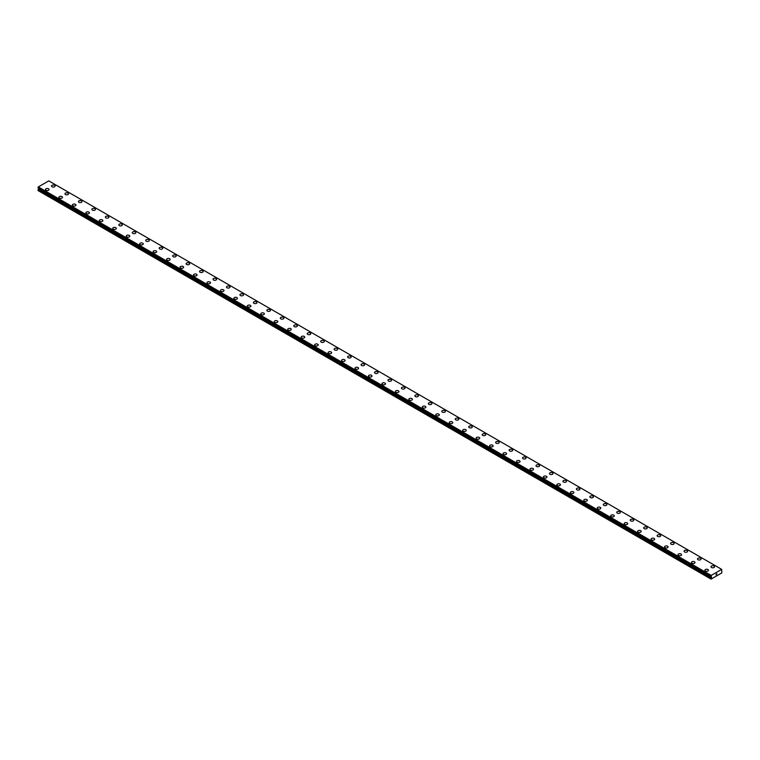 <?xml version="1.0" encoding="UTF-8"?>
<svg xmlns="http://www.w3.org/2000/svg" width="760" height="760" viewBox="0 0 760 760"><rect width="100%" height="100%" fill="white"/><g stroke="black" fill="none" stroke-linecap="round" stroke-linejoin="round"><path stroke-width="1.14" d="M51.528 186.038A1.786 1.026 180 0 1 52.63 185.089A1.786 1.026 180 0 1 54.568 185.316A1.786 1.026 180 0 1 55.09 186.038A1.786 1.026 180 0 1 53.988 186.989A1.786 1.026 180 0 1 52.05 186.77A1.786 1.026 180 0 1 51.528 186.038A1.786 1.026 180 0 1 52.63 185.089A1.786 1.026 180 0 1 54.568 185.316A1.786 1.026 180 0 1 55.09 186.038M64.98 193.809A1.786 1.026 180 0 1 66.082 192.859A1.786 1.026 180 0 1 68.029 193.078A1.786 1.026 180 0 1 68.552 193.809A1.786 1.026 180 0 1 67.45 194.759A1.786 1.026 180 0 1 65.502 194.541A1.786 1.026 180 0 1 64.98 193.809A1.786 1.026 180 0 1 66.082 192.859A1.786 1.026 180 0 1 68.029 193.087A1.786 1.026 180 0 1 68.552 193.809M81.481 200.858A1.786 1.026 180 0 1 82.004 201.581A1.786 1.026 180 0 1 80.912 202.53A1.786 1.026 180 0 1 78.964 202.312A1.786 1.026 180 0 1 78.441 201.581A1.786 1.026 180 0 1 79.543 200.63A1.786 1.026 180 0 1 81.481 200.858M78.441 201.581A1.786 1.026 180 0 1 79.543 200.63A1.786 1.026 180 0 1 81.481 200.849A1.786 1.026 180 0 1 82.004 201.581M91.894 209.351A1.786 1.026 180 0 1 92.995 208.401A1.786 1.026 180 0 1 94.943 208.62A1.786 1.026 180 0 1 95.465 209.351A1.786 1.026 180 0 1 94.363 210.302A1.786 1.026 180 0 1 92.416 210.083A1.786 1.026 180 0 1 91.894 209.351A1.786 1.026 180 0 1 93.005 208.401A1.786 1.026 180 0 1 94.943 208.63A1.786 1.026 180 0 1 95.465 209.351M105.355 217.123A1.786 1.026 180 0 1 106.457 216.173A1.786 1.026 180 0 1 108.404 216.391A1.786 1.026 180 0 1 108.927 217.123A1.786 1.026 180 0 1 107.825 218.072A1.786 1.026 180 0 1 105.877 217.844A1.786 1.026 180 0 1 105.355 217.123A1.786 1.026 180 0 1 106.457 216.173A1.786 1.026 180 0 1 108.404 216.4A1.786 1.026 180 0 1 108.927 217.123M118.816 224.893A1.786 1.026 180 0 1 119.918 223.934A1.786 1.026 180 0 1 121.856 224.162A1.786 1.026 180 0 1 122.379 224.893A1.786 1.026 180 0 1 121.277 225.843A1.786 1.026 180 0 1 119.339 225.615A1.786 1.026 180 0 1 118.816 224.893A1.786 1.026 180 0 1 119.918 223.943A1.786 1.026 180 0 1 121.856 224.162A1.786 1.026 180 0 1 122.379 224.893M132.268 232.664A1.786 1.026 180 0 1 133.37 231.705A1.786 1.026 180 0 1 135.318 231.933A1.786 1.026 180 0 1 135.84 232.664A1.786 1.026 180 0 1 134.739 233.614A1.786 1.026 180 0 1 132.791 233.386A1.786 1.026 180 0 1 132.268 232.664A1.786 1.026 180 0 1 133.37 231.714A1.786 1.026 180 0 1 135.318 231.933A1.786 1.026 180 0 1 135.84 232.664M145.73 240.426A1.786 1.026 180 0 1 146.832 239.476A1.786 1.026 180 0 1 148.78 239.704A1.786 1.026 180 0 1 149.302 240.435A1.786 1.026 180 0 1 148.2 241.385A1.786 1.026 180 0 1 146.252 241.157A1.786 1.026 180 0 1 145.73 240.426A1.786 1.026 180 0 1 146.832 239.486A1.786 1.026 180 0 1 148.78 239.704A1.786 1.026 180 0 1 149.302 240.426M159.191 248.197A1.786 1.026 180 0 1 160.293 247.247A1.786 1.026 180 0 1 162.232 247.475A1.786 1.026 180 0 1 162.754 248.206A1.786 1.026 180 0 1 161.652 249.147A1.786 1.026 180 0 1 159.714 248.928A1.786 1.026 180 0 1 159.191 248.197A1.786 1.026 180 0 1 160.293 247.247A1.786 1.026 180 0 1 162.232 247.475A1.786 1.026 180 0 1 162.754 248.197M172.643 255.968A1.786 1.026 180 0 1 173.745 255.018A1.786 1.026 180 0 1 175.693 255.246A1.786 1.026 180 0 1 176.215 255.968A1.786 1.026 180 0 1 175.114 256.918A1.786 1.026 180 0 1 173.166 256.699A1.786 1.026 180 0 1 172.643 255.968A1.786 1.026 180 0 1 173.745 255.018A1.786 1.026 180 0 1 175.693 255.246A1.786 1.026 180 0 1 176.215 255.968M186.105 263.739A1.786 1.026 180 0 1 187.207 262.789A1.786 1.026 180 0 1 189.145 263.007A1.786 1.026 180 0 1 189.667 263.739A1.786 1.026 180 0 1 188.575 264.689A1.786 1.026 180 0 1 186.627 264.47A1.786 1.026 180 0 1 186.105 263.739A1.786 1.026 180 0 1 187.207 262.789A1.786 1.026 180 0 1 189.145 263.017A1.786 1.026 180 0 1 189.667 263.739M199.557 271.51A1.786 1.026 180 0 1 200.659 270.56A1.786 1.026 180 0 1 202.607 270.778A1.786 1.026 180 0 1 203.129 271.51A1.786 1.026 180 0 1 202.027 272.46A1.786 1.026 180 0 1 200.079 272.241A1.786 1.026 180 0 1 199.557 271.51A1.786 1.026 180 0 1 200.668 270.56A1.786 1.026 180 0 1 202.607 270.788A1.786 1.026 180 0 1 203.129 271.51M213.018 279.281A1.786 1.026 180 0 1 214.12 278.331A1.786 1.026 180 0 1 216.068 278.549A1.786 1.026 180 0 1 216.59 279.281A1.786 1.026 180 0 1 215.488 280.231A1.786 1.026 180 0 1 213.541 280.012A1.786 1.026 180 0 1 213.018 279.281A1.786 1.026 180 0 1 214.12 278.331A1.786 1.026 180 0 1 216.068 278.559A1.786 1.026 180 0 1 216.59 279.281M226.48 287.052A1.786 1.026 180 0 1 227.582 286.102A1.786 1.026 180 0 1 229.52 286.32A1.786 1.026 180 0 1 230.042 287.052A1.786 1.026 180 0 1 228.94 288.002A1.786 1.026 180 0 1 227.002 287.774A1.786 1.026 180 0 1 226.48 287.052A1.786 1.026 180 0 1 227.582 286.102A1.786 1.026 180 0 1 229.52 286.32A1.786 1.026 180 0 1 230.042 287.052M239.932 294.823A1.786 1.026 180 0 1 241.034 293.863A1.786 1.026 180 0 1 242.982 294.091A1.786 1.026 180 0 1 243.504 294.823A1.786 1.026 180 0 1 242.402 295.773A1.786 1.026 180 0 1 240.454 295.545A1.786 1.026 180 0 1 239.932 294.823A1.786 1.026 180 0 1 241.034 293.873A1.786 1.026 180 0 1 242.982 294.091A1.786 1.026 180 0 1 243.504 294.823M253.394 302.584A1.786 1.026 180 0 1 254.495 301.635A1.786 1.026 180 0 1 256.443 301.863A1.786 1.026 180 0 1 256.966 302.594A1.786 1.026 180 0 1 255.863 303.544A1.786 1.026 180 0 1 253.916 303.316A1.786 1.026 180 0 1 253.394 302.584A1.786 1.026 180 0 1 254.495 301.644A1.786 1.026 180 0 1 256.443 301.863A1.786 1.026 180 0 1 256.966 302.584M266.855 310.356A1.786 1.026 180 0 1 267.957 309.405A1.786 1.026 180 0 1 269.895 309.633A1.786 1.026 180 0 1 270.417 310.365A1.786 1.026 180 0 1 269.315 311.315A1.786 1.026 180 0 1 267.377 311.087A1.786 1.026 180 0 1 266.855 310.356A1.786 1.026 180 0 1 267.957 309.415A1.786 1.026 180 0 1 269.895 309.633A1.786 1.026 180 0 1 270.417 310.356M280.307 318.126A1.786 1.026 180 0 1 281.409 317.176A1.786 1.026 180 0 1 283.356 317.404A1.786 1.026 180 0 1 283.879 318.126A1.786 1.026 180 0 1 282.777 319.077A1.786 1.026 180 0 1 280.829 318.858A1.786 1.026 180 0 1 280.307 318.126A1.786 1.026 180 0 1 281.409 317.176A1.786 1.026 180 0 1 283.356 317.404A1.786 1.026 180 0 1 283.879 318.126M293.769 325.897A1.786 1.026 180 0 1 294.87 324.947A1.786 1.026 180 0 1 296.808 325.166A1.786 1.026 180 0 1 297.331 325.897A1.786 1.026 180 0 1 296.238 326.847A1.786 1.026 180 0 1 294.291 326.629A1.786 1.026 180 0 1 293.769 325.897A1.786 1.026 180 0 1 294.87 324.947A1.786 1.026 180 0 1 296.808 325.175A1.786 1.026 180 0 1 297.331 325.897M307.22 333.668A1.786 1.026 180 0 1 308.322 332.719A1.786 1.026 180 0 1 310.27 332.937A1.786 1.026 180 0 1 310.792 333.668A1.786 1.026 180 0 1 309.69 334.618A1.786 1.026 180 0 1 307.743 334.4A1.786 1.026 180 0 1 307.22 333.668A1.786 1.026 180 0 1 308.332 332.719A1.786 1.026 180 0 1 310.27 332.947A1.786 1.026 180 0 1 310.792 333.668M320.682 341.44A1.786 1.026 180 0 1 321.784 340.49A1.786 1.026 180 0 1 323.731 340.708A1.786 1.026 180 0 1 324.254 341.44A1.786 1.026 180 0 1 323.152 342.389A1.786 1.026 180 0 1 321.204 342.171A1.786 1.026 180 0 1 320.682 341.44A1.786 1.026 180 0 1 321.784 340.49A1.786 1.026 180 0 1 323.731 340.717A1.786 1.026 180 0 1 324.254 341.44M334.144 349.21A1.786 1.026 180 0 1 335.245 348.26A1.786 1.026 180 0 1 337.183 348.479A1.786 1.026 180 0 1 337.706 349.21A1.786 1.026 180 0 1 336.604 350.16A1.786 1.026 180 0 1 334.666 349.933A1.786 1.026 180 0 1 334.144 349.21A1.786 1.026 180 0 1 335.245 348.26A1.786 1.026 180 0 1 337.183 348.479A1.786 1.026 180 0 1 337.706 349.21M347.595 356.981A1.786 1.026 180 0 1 348.697 356.022A1.786 1.026 180 0 1 350.645 356.25A1.786 1.026 180 0 1 351.167 356.981A1.786 1.026 180 0 1 350.065 357.931A1.786 1.026 180 0 1 348.118 357.703A1.786 1.026 180 0 1 347.595 356.981A1.786 1.026 180 0 1 348.697 356.031A1.786 1.026 180 0 1 350.645 356.25A1.786 1.026 180 0 1 351.167 356.981M361.057 364.752A1.786 1.026 180 0 1 362.159 363.793A1.786 1.026 180 0 1 364.106 364.021A1.786 1.026 180 0 1 364.629 364.752A1.786 1.026 180 0 1 363.527 365.702A1.786 1.026 180 0 1 361.579 365.474A1.786 1.026 180 0 1 361.057 364.752A1.786 1.026 180 0 1 362.159 363.802A1.786 1.026 180 0 1 364.106 364.021A1.786 1.026 180 0 1 364.629 364.752M374.519 372.523A1.786 1.026 180 0 1 375.62 371.573A1.786 1.026 180 0 1 377.558 371.792A1.786 1.026 180 0 1 378.081 372.523M377.558 371.792A1.786 1.026 180 0 1 378.081 372.514A1.786 1.026 180 0 1 376.979 373.474A1.786 1.026 180 0 1 375.041 373.245A1.786 1.026 180 0 1 374.519 372.514A1.786 1.026 180 0 1 375.62 371.564A1.786 1.026 180 0 1 377.558 371.792M387.97 380.285A1.786 1.026 180 0 1 389.072 379.335A1.786 1.026 180 0 1 391.02 379.563A1.786 1.026 180 0 1 391.542 380.285A1.786 1.026 180 0 1 390.44 381.235A1.786 1.026 180 0 1 388.493 381.016A1.786 1.026 180 0 1 387.97 380.285A1.786 1.026 180 0 1 389.072 379.335A1.786 1.026 180 0 1 391.02 379.563A1.786 1.026 180 0 1 391.542 380.285M401.432 388.056A1.786 1.026 180 0 1 402.534 387.106A1.786 1.026 180 0 1 404.472 387.324A1.786 1.026 180 0 1 404.994 388.056A1.786 1.026 180 0 1 403.902 389.006A1.786 1.026 180 0 1 401.954 388.787A1.786 1.026 180 0 1 401.432 388.056A1.786 1.026 180 0 1 402.534 387.106A1.786 1.026 180 0 1 404.472 387.334A1.786 1.026 180 0 1 404.994 388.056M414.884 395.827A1.786 1.026 180 0 1 415.986 394.877A1.786 1.026 180 0 1 417.933 395.095A1.786 1.026 180 0 1 418.456 395.827A1.786 1.026 180 0 1 417.354 396.777A1.786 1.026 180 0 1 415.406 396.558A1.786 1.026 180 0 1 414.884 395.827A1.786 1.026 180 0 1 415.995 394.877A1.786 1.026 180 0 1 417.933 395.105A1.786 1.026 180 0 1 418.456 395.827M431.395 402.876A1.786 1.026 180 0 1 431.917 403.598A1.786 1.026 180 0 1 430.815 404.548A1.786 1.026 180 0 1 428.868 404.329A1.786 1.026 180 0 1 428.345 403.598A1.786 1.026 180 0 1 429.447 402.648A1.786 1.026 180 0 1 431.395 402.876M428.345 403.598A1.786 1.026 180 0 1 429.447 402.648A1.786 1.026 180 0 1 431.395 402.866A1.786 1.026 180 0 1 431.917 403.598M441.807 411.369A1.786 1.026 180 0 1 442.909 410.419A1.786 1.026 180 0 1 444.847 410.637A1.786 1.026 180 0 1 445.369 411.369A1.786 1.026 180 0 1 444.267 412.319A1.786 1.026 180 0 1 442.329 412.091A1.786 1.026 180 0 1 441.807 411.369A1.786 1.026 180 0 1 442.909 410.419A1.786 1.026 180 0 1 444.847 410.647A1.786 1.026 180 0 1 445.369 411.369M455.259 419.14A1.786 1.026 180 0 1 456.361 418.19A1.786 1.026 180 0 1 458.308 418.409A1.786 1.026 180 0 1 458.831 419.14A1.786 1.026 180 0 1 457.729 420.09A1.786 1.026 180 0 1 455.781 419.862A1.786 1.026 180 0 1 455.259 419.14A1.786 1.026 180 0 1 456.361 418.19A1.786 1.026 180 0 1 458.308 418.409A1.786 1.026 180 0 1 458.831 419.14M468.72 426.911A1.786 1.026 180 0 1 469.822 425.952A1.786 1.026 180 0 1 471.77 426.18A1.786 1.026 180 0 1 472.292 426.911A1.786 1.026 180 0 1 471.19 427.861A1.786 1.026 180 0 1 469.243 427.633A1.786 1.026 180 0 1 468.72 426.911A1.786 1.026 180 0 1 469.822 425.961A1.786 1.026 180 0 1 471.77 426.18A1.786 1.026 180 0 1 472.292 426.911M482.182 434.673A1.786 1.026 180 0 1 483.284 433.722A1.786 1.026 180 0 1 485.222 433.95A1.786 1.026 180 0 1 485.744 434.682A1.786 1.026 180 0 1 484.642 435.632A1.786 1.026 180 0 1 482.704 435.404A1.786 1.026 180 0 1 482.182 434.673A1.786 1.026 180 0 1 483.284 433.732A1.786 1.026 180 0 1 485.222 433.95A1.786 1.026 180 0 1 485.744 434.673M495.634 442.443A1.786 1.026 180 0 1 496.736 441.493A1.786 1.026 180 0 1 498.683 441.721A1.786 1.026 180 0 1 499.206 442.453A1.786 1.026 180 0 1 498.104 443.403A1.786 1.026 180 0 1 496.156 443.175A1.786 1.026 180 0 1 495.634 442.443A1.786 1.026 180 0 1 496.736 441.503A1.786 1.026 180 0 1 498.683 441.721A1.786 1.026 180 0 1 499.206 442.443M509.095 450.214A1.786 1.026 180 0 1 510.197 449.264A1.786 1.026 180 0 1 512.135 449.492A1.786 1.026 180 0 1 512.667 450.214A1.786 1.026 180 0 1 511.565 451.164A1.786 1.026 180 0 1 509.618 450.946A1.786 1.026 180 0 1 509.095 450.214A1.786 1.026 180 0 1 510.197 449.264A1.786 1.026 180 0 1 512.135 449.492A1.786 1.026 180 0 1 512.667 450.214M525.597 457.263A1.786 1.026 180 0 1 526.119 457.985A1.786 1.026 180 0 1 525.017 458.935A1.786 1.026 180 0 1 523.079 458.717A1.786 1.026 180 0 1 522.547 457.985A1.786 1.026 180 0 1 523.659 457.035A1.786 1.026 180 0 1 525.597 457.263M522.547 457.985A1.786 1.026 180 0 1 523.649 457.035A1.786 1.026 180 0 1 525.597 457.254A1.786 1.026 180 0 1 526.119 457.985M536.009 465.756A1.786 1.026 180 0 1 537.111 464.806A1.786 1.026 180 0 1 539.058 465.025A1.786 1.026 180 0 1 539.581 465.756A1.786 1.026 180 0 1 538.479 466.706A1.786 1.026 180 0 1 536.531 466.488A1.786 1.026 180 0 1 536.009 465.756A1.786 1.026 180 0 1 537.111 464.806A1.786 1.026 180 0 1 539.058 465.034A1.786 1.026 180 0 1 539.581 465.756M549.471 473.527A1.786 1.026 180 0 1 550.572 472.577A1.786 1.026 180 0 1 552.51 472.796A1.786 1.026 180 0 1 553.033 473.527A1.786 1.026 180 0 1 551.931 474.477A1.786 1.026 180 0 1 549.993 474.259A1.786 1.026 180 0 1 549.471 473.527A1.786 1.026 180 0 1 550.572 472.577A1.786 1.026 180 0 1 552.51 472.805A1.786 1.026 180 0 1 553.033 473.527M562.922 481.298A1.786 1.026 180 0 1 564.024 480.349A1.786 1.026 180 0 1 565.972 480.567A1.786 1.026 180 0 1 566.494 481.298A1.786 1.026 180 0 1 565.392 482.248A1.786 1.026 180 0 1 563.445 482.02A1.786 1.026 180 0 1 562.922 481.298A1.786 1.026 180 0 1 564.024 480.349A1.786 1.026 180 0 1 565.972 480.567A1.786 1.026 180 0 1 566.494 481.298M576.384 489.069A1.786 1.026 180 0 1 577.486 488.11A1.786 1.026 180 0 1 579.433 488.338A1.786 1.026 180 0 1 579.956 489.069A1.786 1.026 180 0 1 578.854 490.019A1.786 1.026 180 0 1 576.906 489.792A1.786 1.026 180 0 1 576.384 489.069A1.786 1.026 180 0 1 577.486 488.119A1.786 1.026 180 0 1 579.433 488.338A1.786 1.026 180 0 1 579.956 489.069M589.846 496.84A1.786 1.026 180 0 1 590.947 495.881A1.786 1.026 180 0 1 592.885 496.109A1.786 1.026 180 0 1 593.408 496.84A1.786 1.026 180 0 1 592.306 497.791A1.786 1.026 180 0 1 590.368 497.562A1.786 1.026 180 0 1 589.846 496.84A1.786 1.026 180 0 1 590.947 495.89A1.786 1.026 180 0 1 592.885 496.109A1.786 1.026 180 0 1 593.408 496.84M603.297 504.602A1.786 1.026 180 0 1 604.399 503.652A1.786 1.026 180 0 1 606.347 503.88A1.786 1.026 180 0 1 606.869 504.611A1.786 1.026 180 0 1 605.767 505.561A1.786 1.026 180 0 1 603.82 505.333A1.786 1.026 180 0 1 603.297 504.602A1.786 1.026 180 0 1 604.399 503.661A1.786 1.026 180 0 1 606.347 503.88A1.786 1.026 180 0 1 606.869 504.602M616.759 512.373A1.786 1.026 180 0 1 617.861 511.423A1.786 1.026 180 0 1 619.799 511.651A1.786 1.026 180 0 1 620.331 512.373A1.786 1.026 180 0 1 619.229 513.323A1.786 1.026 180 0 1 617.281 513.105A1.786 1.026 180 0 1 616.759 512.373A1.786 1.026 180 0 1 617.861 511.423A1.786 1.026 180 0 1 619.799 511.651A1.786 1.026 180 0 1 620.331 512.373M630.211 520.144A1.786 1.026 180 0 1 631.313 519.194A1.786 1.026 180 0 1 633.26 519.413A1.786 1.026 180 0 1 633.783 520.144A1.786 1.026 180 0 1 632.681 521.094A1.786 1.026 180 0 1 630.743 520.875A1.786 1.026 180 0 1 630.211 520.144A1.786 1.026 180 0 1 631.322 519.194A1.786 1.026 180 0 1 633.26 519.422A1.786 1.026 180 0 1 633.783 520.144M643.672 527.915A1.786 1.026 180 0 1 644.774 526.965A1.786 1.026 180 0 1 646.722 527.183A1.786 1.026 180 0 1 647.244 527.915A1.786 1.026 180 0 1 646.142 528.865A1.786 1.026 180 0 1 644.195 528.646A1.786 1.026 180 0 1 643.672 527.915A1.786 1.026 180 0 1 644.774 526.965A1.786 1.026 180 0 1 646.722 527.193A1.786 1.026 180 0 1 647.244 527.915M657.134 535.686A1.786 1.026 180 0 1 658.236 534.736A1.786 1.026 180 0 1 660.174 534.954A1.786 1.026 180 0 1 660.697 535.686A1.786 1.026 180 0 1 659.594 536.636A1.786 1.026 180 0 1 657.656 536.417A1.786 1.026 180 0 1 657.134 535.686A1.786 1.026 180 0 1 658.236 534.736A1.786 1.026 180 0 1 660.174 534.964A1.786 1.026 180 0 1 660.697 535.686M670.586 543.457A1.786 1.026 180 0 1 671.688 542.507A1.786 1.026 180 0 1 673.635 542.725A1.786 1.026 180 0 1 674.158 543.457A1.786 1.026 180 0 1 673.056 544.407A1.786 1.026 180 0 1 671.108 544.179A1.786 1.026 180 0 1 670.586 543.457A1.786 1.026 180 0 1 671.688 542.507A1.786 1.026 180 0 1 673.635 542.735A1.786 1.026 180 0 1 674.158 543.457M684.047 551.228A1.786 1.026 180 0 1 685.149 550.269A1.786 1.026 180 0 1 687.097 550.496A1.786 1.026 180 0 1 687.619 551.228A1.786 1.026 180 0 1 686.517 552.178A1.786 1.026 180 0 1 684.57 551.95A1.786 1.026 180 0 1 684.047 551.228A1.786 1.026 180 0 1 685.149 550.278A1.786 1.026 180 0 1 687.097 550.496A1.786 1.026 180 0 1 687.619 551.228M697.509 558.999A1.786 1.026 180 0 1 698.611 558.039A1.786 1.026 180 0 1 700.549 558.267A1.786 1.026 180 0 1 701.072 558.999A1.786 1.026 180 0 1 699.969 559.949A1.786 1.026 180 0 1 698.031 559.721A1.786 1.026 180 0 1 697.509 558.999A1.786 1.026 180 0 1 698.611 558.049A1.786 1.026 180 0 1 700.549 558.267A1.786 1.026 180 0 1 701.072 558.999M710.961 566.76A1.786 1.026 180 0 1 712.063 565.811A1.786 1.026 180 0 1 714.01 566.038A1.786 1.026 180 0 1 714.533 566.77A1.786 1.026 180 0 1 713.431 567.72A1.786 1.026 180 0 1 711.483 567.492A1.786 1.026 180 0 1 710.961 566.76A1.786 1.026 180 0 1 712.063 565.82A1.786 1.026 180 0 1 714.01 566.038A1.786 1.026 180 0 1 714.533 566.76M45.467 189.534A1.786 1.026 180 0 1 46.569 188.584A1.786 1.026 180 0 1 48.517 188.812A1.786 1.026 180 0 1 49.039 189.544A1.786 1.026 180 0 1 47.937 190.484A1.786 1.026 180 0 1 45.989 190.266A1.786 1.026 180 0 1 45.467 189.534A1.786 1.026 180 0 1 46.569 188.584A1.786 1.026 180 0 1 48.517 188.812A1.786 1.026 180 0 1 49.039 189.534M58.928 197.305A1.786 1.026 180 0 1 60.03 196.355A1.786 1.026 180 0 1 61.968 196.583A1.786 1.026 180 0 1 62.491 197.305A1.786 1.026 180 0 1 61.389 198.255A1.786 1.026 180 0 1 59.451 198.037A1.786 1.026 180 0 1 58.928 197.305A1.786 1.026 180 0 1 60.03 196.355A1.786 1.026 180 0 1 61.968 196.583A1.786 1.026 180 0 1 62.491 197.305M72.38 205.076A1.786 1.026 180 0 1 73.482 204.126A1.786 1.026 180 0 1 75.43 204.345A1.786 1.026 180 0 1 75.953 205.076A1.786 1.026 180 0 1 74.85 206.026A1.786 1.026 180 0 1 72.903 205.808A1.786 1.026 180 0 1 72.38 205.076A1.786 1.026 180 0 1 73.482 204.126A1.786 1.026 180 0 1 75.43 204.355A1.786 1.026 180 0 1 75.953 205.076M85.842 212.847A1.786 1.026 180 0 1 86.944 211.898A1.786 1.026 180 0 1 88.891 212.116A1.786 1.026 180 0 1 89.414 212.847A1.786 1.026 180 0 1 88.312 213.798A1.786 1.026 180 0 1 86.364 213.579A1.786 1.026 180 0 1 85.842 212.847A1.786 1.026 180 0 1 86.944 211.898A1.786 1.026 180 0 1 88.891 212.125A1.786 1.026 180 0 1 89.414 212.847M99.303 220.618A1.786 1.026 180 0 1 100.405 219.668A1.786 1.026 180 0 1 102.344 219.887A1.786 1.026 180 0 1 102.866 220.618A1.786 1.026 180 0 1 101.764 221.568A1.786 1.026 180 0 1 99.826 221.35A1.786 1.026 180 0 1 99.303 220.618A1.786 1.026 180 0 1 100.405 219.668A1.786 1.026 180 0 1 102.344 219.896A1.786 1.026 180 0 1 102.866 220.618M112.755 228.389A1.786 1.026 180 0 1 113.857 227.439A1.786 1.026 180 0 1 115.805 227.658A1.786 1.026 180 0 1 116.328 228.389A1.786 1.026 180 0 1 115.225 229.339A1.786 1.026 180 0 1 113.278 229.111A1.786 1.026 180 0 1 112.755 228.389A1.786 1.026 180 0 1 113.857 227.439A1.786 1.026 180 0 1 115.805 227.658A1.786 1.026 180 0 1 116.328 228.389M126.217 236.16A1.786 1.026 180 0 1 127.319 235.201A1.786 1.026 180 0 1 129.257 235.429A1.786 1.026 180 0 1 129.789 236.16A1.786 1.026 180 0 1 128.687 237.111A1.786 1.026 180 0 1 126.739 236.882A1.786 1.026 180 0 1 126.217 236.16A1.786 1.026 180 0 1 127.319 235.21A1.786 1.026 180 0 1 129.257 235.429A1.786 1.026 180 0 1 129.789 236.16M139.669 243.922A1.786 1.026 180 0 1 140.771 242.972A1.786 1.026 180 0 1 142.718 243.2A1.786 1.026 180 0 1 143.241 243.931A1.786 1.026 180 0 1 142.139 244.881A1.786 1.026 180 0 1 140.201 244.653A1.786 1.026 180 0 1 139.669 243.922A1.786 1.026 180 0 1 140.78 242.982A1.786 1.026 180 0 1 142.718 243.2A1.786 1.026 180 0 1 143.241 243.922M153.13 251.693A1.786 1.026 180 0 1 154.232 250.743A1.786 1.026 180 0 1 156.18 250.971A1.786 1.026 180 0 1 156.702 251.702A1.786 1.026 180 0 1 155.6 252.652A1.786 1.026 180 0 1 153.653 252.424A1.786 1.026 180 0 1 153.13 251.693A1.786 1.026 180 0 1 154.232 250.752A1.786 1.026 180 0 1 156.18 250.971A1.786 1.026 180 0 1 156.702 251.693M166.592 259.464A1.786 1.026 180 0 1 167.694 258.514A1.786 1.026 180 0 1 169.632 258.742A1.786 1.026 180 0 1 170.155 259.464A1.786 1.026 180 0 1 169.052 260.414A1.786 1.026 180 0 1 167.114 260.195A1.786 1.026 180 0 1 166.592 259.464A1.786 1.026 180 0 1 167.694 258.514A1.786 1.026 180 0 1 169.632 258.742A1.786 1.026 180 0 1 170.155 259.464M180.044 267.235A1.786 1.026 180 0 1 181.146 266.285A1.786 1.026 180 0 1 183.093 266.503A1.786 1.026 180 0 1 183.616 267.235A1.786 1.026 180 0 1 182.514 268.185A1.786 1.026 180 0 1 180.566 267.966A1.786 1.026 180 0 1 180.044 267.235A1.786 1.026 180 0 1 181.146 266.285A1.786 1.026 180 0 1 183.093 266.513A1.786 1.026 180 0 1 183.616 267.235M193.505 275.006A1.786 1.026 180 0 1 194.607 274.056A1.786 1.026 180 0 1 196.555 274.274A1.786 1.026 180 0 1 197.077 275.006A1.786 1.026 180 0 1 195.975 275.956A1.786 1.026 180 0 1 194.028 275.738A1.786 1.026 180 0 1 193.505 275.006A1.786 1.026 180 0 1 194.607 274.056A1.786 1.026 180 0 1 196.555 274.284A1.786 1.026 180 0 1 197.077 275.006M206.967 282.777A1.786 1.026 180 0 1 208.069 281.827A1.786 1.026 180 0 1 210.007 282.045A1.786 1.026 180 0 1 210.53 282.777A1.786 1.026 180 0 1 209.427 283.727A1.786 1.026 180 0 1 207.489 283.508A1.786 1.026 180 0 1 206.967 282.777A1.786 1.026 180 0 1 208.069 281.827A1.786 1.026 180 0 1 210.007 282.055A1.786 1.026 180 0 1 210.53 282.777M220.419 290.548A1.786 1.026 180 0 1 221.521 289.598A1.786 1.026 180 0 1 223.468 289.816A1.786 1.026 180 0 1 223.991 290.548A1.786 1.026 180 0 1 222.889 291.498A1.786 1.026 180 0 1 220.941 291.27A1.786 1.026 180 0 1 220.419 290.548A1.786 1.026 180 0 1 221.521 289.598A1.786 1.026 180 0 1 223.468 289.816A1.786 1.026 180 0 1 223.991 290.548M233.88 298.319A1.786 1.026 180 0 1 234.982 297.359A1.786 1.026 180 0 1 236.92 297.587A1.786 1.026 180 0 1 237.452 298.319A1.786 1.026 180 0 1 236.35 299.269A1.786 1.026 180 0 1 234.403 299.041A1.786 1.026 180 0 1 233.88 298.319A1.786 1.026 180 0 1 234.982 297.369A1.786 1.026 180 0 1 236.92 297.587A1.786 1.026 180 0 1 237.452 298.319M247.333 306.09A1.786 1.026 180 0 1 248.434 305.13A1.786 1.026 180 0 1 250.382 305.358A1.786 1.026 180 0 1 250.905 306.09A1.786 1.026 180 0 1 249.802 307.04A1.786 1.026 180 0 1 247.865 306.812A1.786 1.026 180 0 1 247.333 306.09A1.786 1.026 180 0 1 248.444 305.14A1.786 1.026 180 0 1 250.382 305.358A1.786 1.026 180 0 1 250.905 306.09M260.794 313.861A1.786 1.026 180 0 1 261.896 312.911A1.786 1.026 180 0 1 263.844 313.13A1.786 1.026 180 0 1 264.366 313.861M263.844 313.13A1.786 1.026 180 0 1 264.366 313.851A1.786 1.026 180 0 1 263.264 314.811A1.786 1.026 180 0 1 261.316 314.583A1.786 1.026 180 0 1 260.794 313.851A1.786 1.026 180 0 1 261.896 312.901A1.786 1.026 180 0 1 263.844 313.13M274.255 321.623A1.786 1.026 180 0 1 275.358 320.673A1.786 1.026 180 0 1 277.295 320.901A1.786 1.026 180 0 1 277.818 321.623A1.786 1.026 180 0 1 276.716 322.572A1.786 1.026 180 0 1 274.778 322.354A1.786 1.026 180 0 1 274.255 321.623A1.786 1.026 180 0 1 275.358 320.673A1.786 1.026 180 0 1 277.295 320.901A1.786 1.026 180 0 1 277.818 321.623M287.707 329.394A1.786 1.026 180 0 1 288.809 328.444A1.786 1.026 180 0 1 290.757 328.662A1.786 1.026 180 0 1 291.279 329.394A1.786 1.026 180 0 1 290.177 330.344A1.786 1.026 180 0 1 288.23 330.125A1.786 1.026 180 0 1 287.707 329.394A1.786 1.026 180 0 1 288.809 328.444A1.786 1.026 180 0 1 290.757 328.672A1.786 1.026 180 0 1 291.279 329.394M301.169 337.165A1.786 1.026 180 0 1 302.271 336.214A1.786 1.026 180 0 1 304.219 336.433A1.786 1.026 180 0 1 304.741 337.165A1.786 1.026 180 0 1 303.639 338.115A1.786 1.026 180 0 1 301.691 337.896A1.786 1.026 180 0 1 301.169 337.165A1.786 1.026 180 0 1 302.271 336.214A1.786 1.026 180 0 1 304.219 336.442A1.786 1.026 180 0 1 304.741 337.165M317.67 344.213A1.786 1.026 180 0 1 318.193 344.935A1.786 1.026 180 0 1 317.091 345.885A1.786 1.026 180 0 1 315.153 345.667A1.786 1.026 180 0 1 314.63 344.935A1.786 1.026 180 0 1 315.733 343.985A1.786 1.026 180 0 1 317.67 344.213M314.63 344.935A1.786 1.026 180 0 1 315.733 343.985A1.786 1.026 180 0 1 317.67 344.204A1.786 1.026 180 0 1 318.193 344.935M328.082 352.706A1.786 1.026 180 0 1 329.184 351.756A1.786 1.026 180 0 1 331.132 351.975A1.786 1.026 180 0 1 331.654 352.706A1.786 1.026 180 0 1 330.552 353.656A1.786 1.026 180 0 1 328.605 353.428A1.786 1.026 180 0 1 328.082 352.706A1.786 1.026 180 0 1 329.184 351.756A1.786 1.026 180 0 1 331.132 351.984A1.786 1.026 180 0 1 331.654 352.706M341.544 360.477A1.786 1.026 180 0 1 342.646 359.527A1.786 1.026 180 0 1 344.594 359.746A1.786 1.026 180 0 1 345.116 360.477A1.786 1.026 180 0 1 344.014 361.427A1.786 1.026 180 0 1 342.066 361.199A1.786 1.026 180 0 1 341.544 360.477A1.786 1.026 180 0 1 342.646 359.527A1.786 1.026 180 0 1 344.594 359.746A1.786 1.026 180 0 1 345.116 360.477M355.005 368.248A1.786 1.026 180 0 1 356.098 367.289A1.786 1.026 180 0 1 358.045 367.517A1.786 1.026 180 0 1 358.568 368.248A1.786 1.026 180 0 1 357.466 369.198A1.786 1.026 180 0 1 355.528 368.97A1.786 1.026 180 0 1 355.005 368.248A1.786 1.026 180 0 1 356.108 367.298A1.786 1.026 180 0 1 358.045 367.517A1.786 1.026 180 0 1 358.568 368.248M368.457 376.01A1.786 1.026 180 0 1 369.559 375.06A1.786 1.026 180 0 1 371.507 375.288A1.786 1.026 180 0 1 372.029 376.019A1.786 1.026 180 0 1 370.927 376.969A1.786 1.026 180 0 1 368.98 376.741A1.786 1.026 180 0 1 368.457 376.01A1.786 1.026 180 0 1 369.559 375.07A1.786 1.026 180 0 1 371.507 375.288A1.786 1.026 180 0 1 372.029 376.01M381.919 383.781A1.786 1.026 180 0 1 383.021 382.831A1.786 1.026 180 0 1 384.959 383.059A1.786 1.026 180 0 1 385.481 383.791A1.786 1.026 180 0 1 384.38 384.74A1.786 1.026 180 0 1 382.441 384.512A1.786 1.026 180 0 1 381.919 383.781A1.786 1.026 180 0 1 383.021 382.84A1.786 1.026 180 0 1 384.959 383.059A1.786 1.026 180 0 1 385.481 383.781M395.371 391.552A1.786 1.026 180 0 1 396.473 390.602A1.786 1.026 180 0 1 398.42 390.83A1.786 1.026 180 0 1 398.943 391.552A1.786 1.026 180 0 1 397.841 392.502A1.786 1.026 180 0 1 395.894 392.284A1.786 1.026 180 0 1 395.371 391.552A1.786 1.026 180 0 1 396.473 390.602A1.786 1.026 180 0 1 398.42 390.83A1.786 1.026 180 0 1 398.943 391.552M411.882 398.601A1.786 1.026 180 0 1 412.404 399.323A1.786 1.026 180 0 1 411.302 400.273A1.786 1.026 180 0 1 409.355 400.055A1.786 1.026 180 0 1 408.832 399.323A1.786 1.026 180 0 1 409.934 398.373A1.786 1.026 180 0 1 411.882 398.601M408.832 399.323A1.786 1.026 180 0 1 409.934 398.373A1.786 1.026 180 0 1 411.882 398.591A1.786 1.026 180 0 1 412.404 399.323M422.294 407.094A1.786 1.026 180 0 1 423.396 406.144A1.786 1.026 180 0 1 425.334 406.362A1.786 1.026 180 0 1 425.856 407.094A1.786 1.026 180 0 1 424.755 408.044A1.786 1.026 180 0 1 422.816 407.825A1.786 1.026 180 0 1 422.294 407.094A1.786 1.026 180 0 1 423.396 406.144A1.786 1.026 180 0 1 425.334 406.372A1.786 1.026 180 0 1 425.856 407.094M435.746 414.865A1.786 1.026 180 0 1 436.848 413.915A1.786 1.026 180 0 1 438.795 414.133A1.786 1.026 180 0 1 439.318 414.865A1.786 1.026 180 0 1 438.216 415.815A1.786 1.026 180 0 1 436.269 415.596A1.786 1.026 180 0 1 435.746 414.865A1.786 1.026 180 0 1 436.848 413.915A1.786 1.026 180 0 1 438.795 414.143A1.786 1.026 180 0 1 439.318 414.865M449.207 422.636A1.786 1.026 180 0 1 450.309 421.686A1.786 1.026 180 0 1 452.257 421.904A1.786 1.026 180 0 1 452.779 422.636A1.786 1.026 180 0 1 451.677 423.586A1.786 1.026 180 0 1 449.73 423.358A1.786 1.026 180 0 1 449.207 422.636A1.786 1.026 180 0 1 450.309 421.686A1.786 1.026 180 0 1 452.257 421.904A1.786 1.026 180 0 1 452.779 422.636M462.669 430.407A1.786 1.026 180 0 1 463.762 429.447A1.786 1.026 180 0 1 465.709 429.675A1.786 1.026 180 0 1 466.231 430.407A1.786 1.026 180 0 1 465.13 431.357A1.786 1.026 180 0 1 463.191 431.129A1.786 1.026 180 0 1 462.669 430.407A1.786 1.026 180 0 1 463.771 429.457A1.786 1.026 180 0 1 465.709 429.675A1.786 1.026 180 0 1 466.231 430.407M476.121 438.178A1.786 1.026 180 0 1 477.223 437.219A1.786 1.026 180 0 1 479.17 437.447A1.786 1.026 180 0 1 479.693 438.178A1.786 1.026 180 0 1 478.591 439.128A1.786 1.026 180 0 1 476.644 438.9A1.786 1.026 180 0 1 476.121 438.178A1.786 1.026 180 0 1 477.223 437.228A1.786 1.026 180 0 1 479.17 437.447A1.786 1.026 180 0 1 479.693 438.178M489.582 445.94A1.786 1.026 180 0 1 490.684 444.99A1.786 1.026 180 0 1 492.622 445.217A1.786 1.026 180 0 1 493.145 445.949A1.786 1.026 180 0 1 492.043 446.899A1.786 1.026 180 0 1 490.105 446.671A1.786 1.026 180 0 1 489.582 445.94A1.786 1.026 180 0 1 490.684 444.999A1.786 1.026 180 0 1 492.622 445.217A1.786 1.026 180 0 1 493.145 445.94M503.034 453.71A1.786 1.026 180 0 1 504.136 452.76A1.786 1.026 180 0 1 506.084 452.988A1.786 1.026 180 0 1 506.606 453.71A1.786 1.026 180 0 1 505.505 454.66A1.786 1.026 180 0 1 503.557 454.442A1.786 1.026 180 0 1 503.034 453.71A1.786 1.026 180 0 1 504.136 452.76A1.786 1.026 180 0 1 506.084 452.988A1.786 1.026 180 0 1 506.606 453.71M516.496 461.481A1.786 1.026 180 0 1 517.598 460.531A1.786 1.026 180 0 1 519.545 460.75A1.786 1.026 180 0 1 520.068 461.481A1.786 1.026 180 0 1 518.966 462.431A1.786 1.026 180 0 1 517.019 462.213A1.786 1.026 180 0 1 516.496 461.481A1.786 1.026 180 0 1 517.598 460.531A1.786 1.026 180 0 1 519.545 460.759A1.786 1.026 180 0 1 520.068 461.481M529.957 469.252A1.786 1.026 180 0 1 531.059 468.302A1.786 1.026 180 0 1 532.997 468.521A1.786 1.026 180 0 1 533.52 469.252A1.786 1.026 180 0 1 532.418 470.202A1.786 1.026 180 0 1 530.48 469.984A1.786 1.026 180 0 1 529.957 469.252A1.786 1.026 180 0 1 531.059 468.302A1.786 1.026 180 0 1 532.997 468.53A1.786 1.026 180 0 1 533.52 469.252M543.409 477.023A1.786 1.026 180 0 1 544.511 476.073A1.786 1.026 180 0 1 546.459 476.292A1.786 1.026 180 0 1 546.981 477.023A1.786 1.026 180 0 1 545.88 477.974A1.786 1.026 180 0 1 543.932 477.755A1.786 1.026 180 0 1 543.409 477.023A1.786 1.026 180 0 1 544.511 476.073A1.786 1.026 180 0 1 546.459 476.301A1.786 1.026 180 0 1 546.981 477.023M556.871 484.794A1.786 1.026 180 0 1 557.973 483.844A1.786 1.026 180 0 1 559.92 484.063A1.786 1.026 180 0 1 560.443 484.794A1.786 1.026 180 0 1 559.341 485.744A1.786 1.026 180 0 1 557.394 485.516A1.786 1.026 180 0 1 556.871 484.794A1.786 1.026 180 0 1 557.973 483.844A1.786 1.026 180 0 1 559.92 484.072A1.786 1.026 180 0 1 560.443 484.794M570.332 492.565A1.786 1.026 180 0 1 571.425 491.606A1.786 1.026 180 0 1 573.372 491.834A1.786 1.026 180 0 1 573.895 492.565A1.786 1.026 180 0 1 572.793 493.515A1.786 1.026 180 0 1 570.855 493.287A1.786 1.026 180 0 1 570.332 492.565A1.786 1.026 180 0 1 571.434 491.615A1.786 1.026 180 0 1 573.372 491.834A1.786 1.026 180 0 1 573.895 492.565M583.784 500.336A1.786 1.026 180 0 1 584.886 499.377A1.786 1.026 180 0 1 586.834 499.605A1.786 1.026 180 0 1 587.356 500.336A1.786 1.026 180 0 1 586.255 501.286A1.786 1.026 180 0 1 584.307 501.058A1.786 1.026 180 0 1 583.784 500.336A1.786 1.026 180 0 1 584.886 499.386A1.786 1.026 180 0 1 586.834 499.605A1.786 1.026 180 0 1 587.356 500.336M597.246 508.098A1.786 1.026 180 0 1 598.348 507.148A1.786 1.026 180 0 1 600.286 507.376A1.786 1.026 180 0 1 600.808 508.108A1.786 1.026 180 0 1 599.707 509.058A1.786 1.026 180 0 1 597.769 508.829A1.786 1.026 180 0 1 597.246 508.098A1.786 1.026 180 0 1 598.348 507.157A1.786 1.026 180 0 1 600.286 507.376A1.786 1.026 180 0 1 600.808 508.098M610.698 515.878A1.786 1.026 180 0 1 611.8 514.928A1.786 1.026 180 0 1 613.747 515.147A1.786 1.026 180 0 1 614.27 515.878M613.747 515.147A1.786 1.026 180 0 1 614.27 515.869A1.786 1.026 180 0 1 613.168 516.828A1.786 1.026 180 0 1 611.22 516.6A1.786 1.026 180 0 1 610.698 515.869A1.786 1.026 180 0 1 611.8 514.919A1.786 1.026 180 0 1 613.747 515.147M624.159 523.64A1.786 1.026 180 0 1 625.261 522.69A1.786 1.026 180 0 1 627.209 522.918A1.786 1.026 180 0 1 627.731 523.64A1.786 1.026 180 0 1 626.63 524.59A1.786 1.026 180 0 1 624.682 524.371A1.786 1.026 180 0 1 624.159 523.64A1.786 1.026 180 0 1 625.261 522.69A1.786 1.026 180 0 1 627.209 522.918A1.786 1.026 180 0 1 627.731 523.64M637.621 531.411A1.786 1.026 180 0 1 638.723 530.461A1.786 1.026 180 0 1 640.661 530.679A1.786 1.026 180 0 1 641.183 531.411A1.786 1.026 180 0 1 640.082 532.361A1.786 1.026 180 0 1 638.144 532.142A1.786 1.026 180 0 1 637.621 531.411A1.786 1.026 180 0 1 638.723 530.461A1.786 1.026 180 0 1 640.661 530.689A1.786 1.026 180 0 1 641.183 531.411M651.073 539.182A1.786 1.026 180 0 1 652.175 538.232A1.786 1.026 180 0 1 654.122 538.45A1.786 1.026 180 0 1 654.645 539.182A1.786 1.026 180 0 1 653.543 540.132A1.786 1.026 180 0 1 651.595 539.913A1.786 1.026 180 0 1 651.073 539.182A1.786 1.026 180 0 1 652.175 538.232A1.786 1.026 180 0 1 654.122 538.46A1.786 1.026 180 0 1 654.645 539.182M667.584 546.231A1.786 1.026 180 0 1 668.106 546.953A1.786 1.026 180 0 1 667.005 547.903A1.786 1.026 180 0 1 665.057 547.684A1.786 1.026 180 0 1 664.534 546.953A1.786 1.026 180 0 1 665.636 546.003A1.786 1.026 180 0 1 667.584 546.231M664.534 546.953A1.786 1.026 180 0 1 665.636 546.003A1.786 1.026 180 0 1 667.584 546.221A1.786 1.026 180 0 1 668.106 546.953M677.996 554.724A1.786 1.026 180 0 1 679.088 553.774A1.786 1.026 180 0 1 681.036 553.992A1.786 1.026 180 0 1 681.558 554.724A1.786 1.026 180 0 1 680.457 555.674A1.786 1.026 180 0 1 678.519 555.446A1.786 1.026 180 0 1 677.996 554.724A1.786 1.026 180 0 1 679.098 553.774A1.786 1.026 180 0 1 681.036 553.992A1.786 1.026 180 0 1 681.558 554.724M691.448 562.495A1.786 1.026 180 0 1 692.55 561.535A1.786 1.026 180 0 1 694.497 561.764A1.786 1.026 180 0 1 695.02 562.495A1.786 1.026 180 0 1 693.918 563.445A1.786 1.026 180 0 1 691.97 563.217A1.786 1.026 180 0 1 691.448 562.495A1.786 1.026 180 0 1 692.55 561.545A1.786 1.026 180 0 1 694.497 561.764A1.786 1.026 180 0 1 695.02 562.495M704.909 570.266A1.786 1.026 180 0 1 706.011 569.316A1.786 1.026 180 0 1 707.95 569.534A1.786 1.026 180 0 1 708.472 570.266M707.95 569.534A1.786 1.026 180 0 1 708.472 570.256A1.786 1.026 180 0 1 707.37 571.216A1.786 1.026 180 0 1 705.432 570.988A1.786 1.026 180 0 1 704.909 570.256A1.786 1.026 180 0 1 706.011 569.306A1.786 1.026 180 0 1 707.95 569.534M715.986 574.826L716.347 573.914M716.556 574.494L716.908 573.724M711.455 577.543L711.208 575.424L721.686 569.373L721.829 572.907L711.065 579.12L711.455 577.543L38.561 189.05L38.038 189.952L38 190.532L710.894 579.025M38.57 188.394L38.561 189.05M38.218 188.129L711.16 576.707L38.266 188.223M721.686 569.373L48.792 180.88L38.313 186.931L38.029 188.014L710.904 576.489M711.208 575.424L38.313 186.931M711.132 576.669L38.237 188.176M711.17 575.491L38.275 186.998M711.142 575.567L38.247 187.074M710.952 575.938L38.057 187.445M710.894 576.08L38 187.587M710.894 576.45L38 187.948M711.54 577.058L38.636 188.565M711.54 577.277L38.636 188.784M710.933 578.445L38.038 189.952M710.894 578.578L38 190.085M710.923 576.508L38.029 188.014"/></g></svg>

